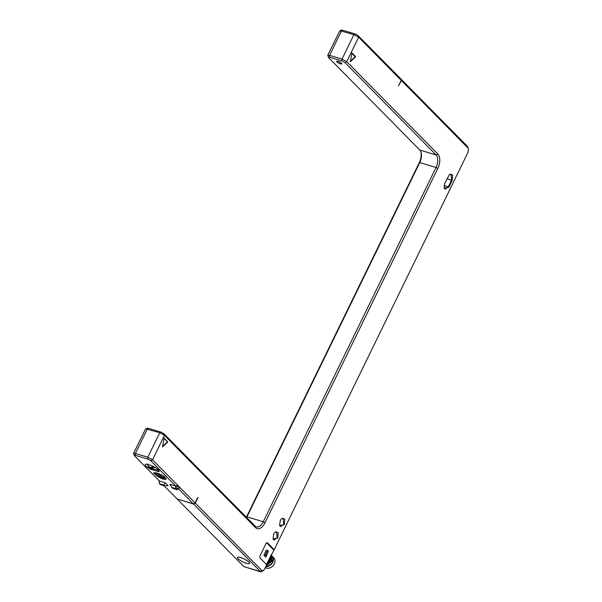 <?xml version="1.0" encoding="UTF-8"?>
<svg xmlns="http://www.w3.org/2000/svg" width="602" height="602" viewBox="0 0 602 602"><rect width="100%" height="100%" fill="white"/><g stroke="black" fill="none" stroke-linecap="round" stroke-linejoin="round"><path stroke-width="0.9" d="M155.76 472.841L155.15 474.083L153.66 473.375A7.728 1.844 -154 0 1 153.706 473.127A7.728 1.844 -154 0 1 164.767 476.739L164.828 476.784M179.065 488.47L179.306 487.816L179.065 488.47L179.306 487.816L177.289 485.769L175.716 485.987L150.763 460.703L147.814 459.093L135.405 455.338C134.284 455.044 133.975 455.187 134.472 455.774L159.432 481.058L165.249 482.819L163.864 485.039L159.598 483.752A2.416 1.317 -73.2 0 1 159.432 481.058M164.098 485.791L177.041 498.907L193.332 503.836L195.108 502.918L152.547 459.793L147.829 457.219L135.42 453.464L133.554 453.404L134.472 455.774M163.864 485.039L165.076 486.085L160.734 484.768A2.416 1.317 -73.2 0 1 160.403 484.565L164.67 485.859L168.033 485.641L165.249 482.819M193.332 503.836L178.764 489.08M179.328 488.147L177.018 489.697A2.416 1.317 -73.2 0 1 176.695 489.494L175.882 488.681A2.416 1.317 -73.2 0 1 175.716 485.987L169.899 484.234L172.428 488.207L176.695 489.494A0.963 0.775 -44.6 0 0 177.876 488.884L177.071 488.071A1.452 0.79 -73.2 0 1 177.086 486.19L177.289 485.769M157.965 471.637L158.206 471.735A7.728 1.844 -154 0 0 159.161 471.351A7.728 1.844 -154 0 0 153.021 466.309A7.728 1.844 -154 0 0 145.263 464.571A7.728 1.844 -154 0 0 151.727 469.771L151.975 469.455A6.088 1.452 -154 0 0 156.859 470.93L157.965 471.637L158.695 470.139M155.15 474.083A6.088 1.452 -154 0 0 160.456 478.026A6.088 1.452 -154 0 0 166.129 479.184A6.088 1.452 -154 0 0 164.007 476.769L164.805 476.829M177.018 489.697L172.428 488.207M195.108 502.918L197.727 497.561M246.624 517.502A9.662 5.26 106.8 0 0 246.978 516.832L419.76 162.57A9.662 5.26 106.8 0 0 421.122 152.441A9.662 5.26 106.8 0 0 419.835 150.048L328.647 57.657L327.736 55.286L329.595 55.346L342.004 59.101L346.722 61.675L437.91 154.067A11.114 6.05 -73.2 0 1 437.812 168.47L265.03 522.724A11.114 6.05 -73.2 0 1 255.662 527.721L164.474 435.329L159.756 432.755L145.692 428.79L133.554 453.404M177.191 498.953L193.535 504.04L195.311 503.129L197.99 497.643M195.311 503.129L261.885 570.583L263.729 570.433L266.799 564.842L260.139 558.099A1.934 1.053 -73.2 0 1 260.154 555.593L265.911 543.779A1.934 1.053 -73.2 0 1 267.28 542.748A1.934 1.053 -73.2 0 1 267.544 542.914L266.972 542.741M266.505 564.548L274.203 549.656L267.544 542.914M274.203 549.656L467.965 152.381L468.446 148.837L467.995 148.002L401.421 80.548L398.547 85.823L401.218 80.344L358.649 37.211L346.722 61.675L344.938 62.585L436.126 154.977A9.662 5.26 -73.2 0 1 436.044 167.499L263.262 521.761A9.662 5.26 -73.2 0 1 256.429 526.916A9.662 5.26 -73.2 0 1 255.113 526.103L163.925 433.711L160.982 432.108L148.566 428.353C147.452 428.052 147.144 428.203 147.64 428.782M280.276 520.519L281.721 518.555L284.836 519.105L284.31 524.613L279.591 525.591L280.276 520.519M273.692 534.019L275.137 532.048L278.252 532.597L277.725 538.105L273.007 539.083L273.692 534.019M448.866 187.222L444.148 188.2L444.825 183.136L449.566 174.422L452.681 174.964L452.155 180.472L448.866 187.222L448.272 186.898L445.202 189.224L444.088 187.982M355.361 57.122L355.466 56.475L351.944 52.923L350.387 61.713L355.361 57.122L351.756 52.991M164.128 438.136L162.517 446.895L167.499 442.304L167.604 441.657L164.015 438.098M327.736 55.286L339.867 30.672L353.931 34.638L358.649 37.211L358.1 35.593L400.669 78.727L401.218 80.344M246.353 517.223A11.114 6.05 106.8 0 0 246.414 517.088L419.203 162.833A11.114 6.05 106.8 0 0 420.933 151.855M341.816 30.664C341.319 30.077 341.627 29.934 342.749 30.228L355.157 33.99L358.1 35.593M401.421 80.548L400.721 78.885M468.446 148.837L467.445 146.384L400.872 78.93M193.535 504.04L260.764 571.9L243.818 566.565L177.244 499.111M260.764 571.9L263.729 570.433M273.647 549.919L266.678 542.861M265.03 555.488L263.864 555.134L265.881 557.181L268.304 551.244L265.836 556.308L265.03 555.488L267.499 550.424L268.304 551.244M263.864 555.134L266.332 550.077L267.499 550.424M240.665 557.58A6.765 1.61 26 0 1 246.963 560.552A6.765 1.61 26 0 1 249.567 563.412A6.765 1.61 26 0 1 246.316 563.306A6.765 1.61 26 0 1 240.017 560.334A6.765 1.61 26 0 1 237.414 557.482A6.765 1.61 26 0 1 240.665 557.58M240.702 557.625A6.667 1.588 -154 0 0 237.497 557.52A6.667 1.588 -154 0 0 240.07 560.334A6.667 1.588 -154 0 0 246.271 563.261A6.667 1.588 -154 0 0 249.484 563.367A6.667 1.588 -154 0 0 246.91 560.552A6.667 1.588 -154 0 0 240.702 557.625M270.757 555.834A7.405 5.952 -44.6 0 1 269.974 559.107L267.536 562.441M268.379 560.718L269.628 559.002M270.892 555.563L267.401 562.719M271.193 554.946L270.682 559.83L266.806 563.946M271.389 554.54L271.291 560.439L266.791 564.857M266.709 564.142L270.78 559.928L271.231 554.863M271.487 554.344L272.021 561.087L266.234 565.993M266.701 565.03L271.389 560.537L271.412 554.502M266.302 565.857L271.931 560.989L271.479 554.359M272.729 557.715A6.283 5.049 -44.6 0 1 272.352 562.163A6.283 5.049 135.4 0 1 266.069 566.324M265.399 567.709A6.502 5.23 135.4 0 0 274.271 563.976A6.502 5.23 -44.6 0 0 273.963 558.144L272.525 556.368A6.75 5.426 -44.6 0 1 272.729 562.276A6.75 5.426 135.4 0 1 265.866 566.745M265.881 557.181L265.836 556.308M328.647 57.657C328.15 57.07 328.466 56.927 329.58 57.22L341.989 60.975L344.938 62.585M338.008 61.351A2.897 0.692 26 0 1 340.702 62.623A2.897 0.692 26 0 1 341.823 63.842A2.897 0.692 26 0 1 340.423 63.804A2.897 0.692 26 0 1 337.73 62.525A2.897 0.692 26 0 1 336.608 61.306A2.897 0.692 26 0 1 338.008 61.351M340.326 63.699A2.656 0.632 -154 0 0 341.605 63.737A2.656 0.632 -154 0 0 340.582 62.616A2.656 0.632 -154 0 0 338.106 61.449A2.656 0.632 -154 0 0 336.827 61.412A2.656 0.632 -154 0 0 337.85 62.533A2.656 0.632 -154 0 0 340.326 63.699M274.971 532.206L276.581 531.784L277.138 537.782L274.06 540.107L272.954 538.865M281.548 518.706L283.166 518.284L283.715 524.289L280.645 526.615L279.539 525.365M449.401 174.572L451.011 174.151L451.568 180.156L448.272 186.898L444.05 185.627M350.266 61.442L354.977 57.002M162.405 446.624L167.108 442.184L167.213 441.537L163.894 438.173M156.859 470.93L157.491 469.635M151.975 469.455L152.381 468.604M149.687 467.054L148.182 466.881A7.344 1.746 26 0 0 151.29 468.725L151.712 468.251L149.687 467.054A0.963 0.527 125.1 0 1 149.544 467.001A0.963 0.527 125.1 0 1 149.446 466.874M148.182 466.881L148.528 466.181M153.337 466.791L150.47 467.242L151.674 467.95L154.533 467.506L153.337 466.791M151.674 467.95L152.14 466.979M164.007 476.769L164.203 476.37M164.128 476.521A4.786 1.136 -154 0 0 158.619 473.804A0.963 0.594 -75 0 1 158.476 473.593M155.88 472.863L157.107 473.601A4.786 1.136 -154 0 0 160.2 476.829A4.786 1.136 -154 0 0 165.234 477.702M163.842 477.747L158.048 474.098L162.939 477.627L163.842 477.747M162.939 477.627L163.134 477.243M177.071 488.071A0.963 0.775 -44.6 0 1 175.882 488.681L171.615 487.387M176.348 485.724L177.086 486.19M150.763 460.703L152.547 459.793L164.474 435.329L163.925 433.711M179.103 488.237A1.452 0.79 -73.2 0 1 177.876 488.884M147.814 459.093L147.829 457.219L159.756 432.755L160.982 432.108M135.405 455.338L135.42 453.464L147.347 429L148.566 428.353M159.319 483.587A0.963 0.775 -44.6 0 0 159.598 483.752L160.403 484.565A0.963 0.775 -44.6 0 1 160.124 484.399L159.319 483.587L159.154 480.607M341.989 60.975L342.004 59.101L353.931 34.638L355.157 33.99M342.749 30.228L341.522 30.883L329.595 55.346L329.58 57.22M467.995 148.002L467.445 146.384M261.885 570.583L260.109 571.494L243.818 566.565M437.91 154.067L436.126 154.977L419.835 150.048M437.812 168.47L436.044 167.499L419.76 162.57L419.203 162.833M265.03 522.724L263.262 521.761L246.978 516.832L246.414 517.088M255.662 527.721L255.113 526.103M452.155 180.472L446.962 178.756M355.466 56.475L355.082 56.355M167.604 441.657L167.213 441.537M167.499 442.304L167.108 442.184M158.206 471.735L158.875 470.365M151.727 469.771L152.314 468.574M153.66 473.375L153.879 472.939M153.841 473.511L154.187 472.803M160.734 484.768L160.124 484.399M341.71 30.1L339.867 30.672M147.535 428.218L145.692 428.79M151.689 468.266C158.379 471.065 157.385 469.409 158.078 469.048M147.746 464.007C147.016 464.39 147.61 465.391 149.544 467.001M156.069 472.969L156.407 474.105L159.109 476.265L164.143 478.297L165.783 478.251"/></g></svg>
